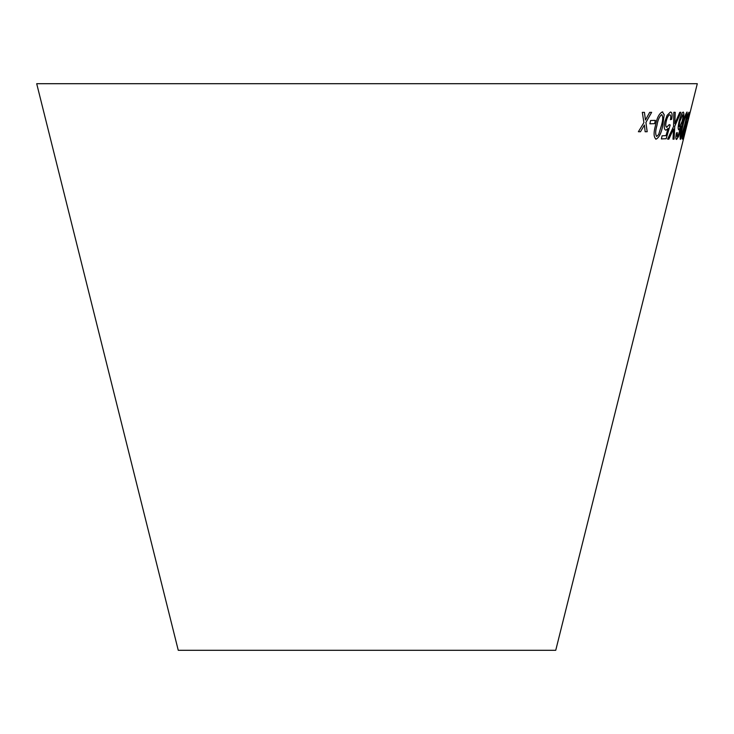 <?xml version="1.0" encoding="UTF-8"?>
<svg xmlns="http://www.w3.org/2000/svg" width="734" height="734" viewBox="0 0 734 734"><rect width="100%" height="100%" fill="white"/><g stroke="black" fill="none" stroke-linecap="round" stroke-linejoin="round"><path stroke-width="1.1" d="M36.7 83.704L697.3 83.704L555.739 650.296L178.261 650.296L36.7 83.704M642.314 112.348L643.911 122.624L638.396 131.725L640.479 131.744L644.406 125.037L645.149 131.744L647.195 131.716L645.929 122.45L651.645 112.339L649.682 112.366L645.443 120.018L644.461 112.366L642.314 112.348M650.599 120.495L649.884 123.798L654.636 123.67L655.352 120.376L650.599 120.495M655.636 139.075L656.113 139.148C659.16 137.497 661.371 132.946 662.738 125.468L664.187 114.651L662.325 111.907C659.132 113.495 656.847 118.027 655.462 125.496C653.453 132.955 653.673 137.506 656.113 139.148C659.187 137.506 661.407 132.955 662.765 125.477L664.187 114.651M662.811 111.981L662.325 111.907M675.225 112.311L673.849 112.274L673.546 126.532L667.628 139.13L668.839 139.166L673.518 129L673.005 139.176L674.096 139.148L674.757 126.331L680.858 112.284L679.767 112.32L674.849 123.707L675.225 112.311M666.94 127.294C665.674 127.055 665.435 125.074 666.224 121.339C667.142 117.513 668.325 115.321 669.784 114.743C670.793 114.981 671.004 116.623 670.436 119.688L671.665 119.321C672.518 114.541 672.096 112.118 670.399 112.045L667.078 115.394L664.839 121.679C663.784 126.936 664.16 129.78 665.958 130.202L668.124 128.441L665.986 135.634L662.096 135.799L661.38 138.928L666.178 138.708L670.188 124.954L669.234 124.624L666.628 127.248M665.931 130.193L668.124 128.441M670.876 112.109L670.399 112.045M669.784 114.743L669.784 114.743C668.298 115.311 667.105 117.504 666.197 121.33L666.224 121.339M677.28 136.753L677.289 132.588L676.454 132.882C675.619 137.166 675.665 139.359 676.583 139.46L678.721 136.249L682.005 124.872C683.941 117.458 684.363 113.183 683.253 112.045C681.904 112.724 680.528 115.825 679.124 121.339C677.95 126.523 677.858 129.386 678.849 129.927L681.06 126.23L678.078 135.818L677.198 136.735M678.757 129.909L681.06 126.23M676.454 139.432L678.721 136.249M684.868 125.532L687.217 114.697L687.052 112.027C685.62 113.724 684.033 118.321 682.29 125.817C680.354 133.331 679.712 137.864 680.345 139.405C681.647 137.662 683.152 133.037 684.868 125.532L687.217 114.697M680.271 139.396L680.345 139.405C681.611 137.653 683.125 133.028 684.84 125.523M686.501 121.716L682.409 139.093L688.272 118.688L687.538 118.715L688.85 112.284L686.116 121.688M687.896 120.449L687.07 123.762L687.896 120.449M687.042 123.752L688.116 120.321M682.143 139.065L687.519 121.706M687.483 121.697L688.235 118.679M689.098 112.293L687.538 118.715M683.776 133.808L686.749 121.725L687.327 121.716L683.776 133.808L686.785 121.734L687.354 121.725M687.18 114.688L687.024 112.018M681.014 136.68L680.987 136.671C680.748 134.928 681.363 131.294 682.831 125.771C684.051 120.312 685.226 116.633 686.354 114.724L686.391 114.733C686.565 116.495 685.923 120.119 684.446 125.606L681.014 136.68C680.776 134.928 681.391 131.294 682.868 125.78C684.079 120.321 685.253 116.642 686.391 114.733M677.253 136.744L676.895 135.395M676.858 135.386L677.262 132.579M678.693 136.249L682.005 124.872M681.969 124.863C683.914 117.449 684.327 113.183 683.226 112.045M679.638 126.991L679.62 126.991C679.005 126.624 679.097 124.652 679.932 121.082L682.62 114.752C683.226 115.256 683.088 117.376 682.198 121.092L679.62 126.991M679.693 127C679.033 126.633 679.124 124.661 679.968 121.092L682.62 114.752M661.343 138.919L666.178 138.708M666.151 138.698L670.188 124.954M670.16 124.945L669.206 124.615M666.903 127.285C665.637 127.046 665.399 125.064 666.197 121.33M670.408 119.679L671.665 119.321C672.491 114.532 672.069 112.109 670.371 112.045M674.849 123.707L675.197 112.302M667.591 139.121L668.839 139.166M668.812 139.157L673.518 129M672.977 139.166L674.096 139.148M674.06 139.139L674.757 126.331M674.72 126.331L680.822 112.274M656.086 139.139L655.618 139.065M664.151 114.642L662.297 111.898M656.517 136.386L656.746 136.432C655.279 134.616 655.343 130.973 656.939 125.505C657.792 120.064 659.389 116.431 661.673 114.587L661.71 114.596C663.114 116.412 663.022 120.046 661.417 125.505L658.673 134.515L656.746 136.432M656.719 136.423C655.242 134.616 655.306 130.973 656.912 125.496C657.829 120.073 659.416 116.44 661.71 114.596L661.673 114.587M649.856 123.789L654.636 123.67M654.609 123.661L655.324 120.367M638.369 131.716L640.479 131.744L644.406 125.037M645.122 131.735L647.195 131.716M647.159 131.707L645.902 122.44L651.618 112.33M644.434 112.357L645.443 120.018"/></g></svg>
